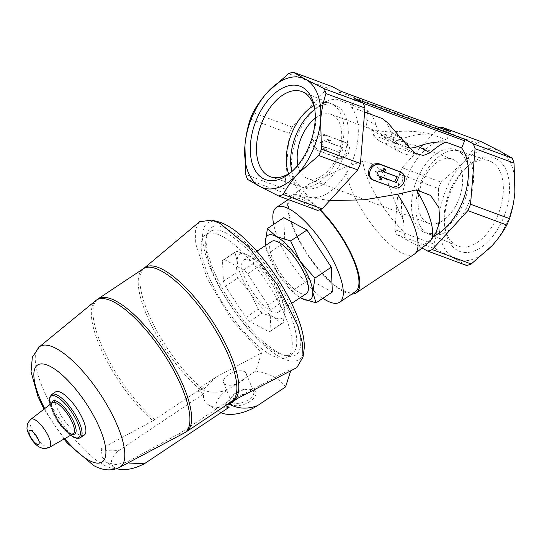 <?xml version="1.0" encoding="UTF-8"?>
<svg xmlns="http://www.w3.org/2000/svg" width="542" height="542" viewBox="0 0 542 542"><rect width="100%" height="100%" fill="white"/><g stroke="black" fill="none" stroke-linecap="round" stroke-linejoin="round"><path stroke-width="0.41" stroke-dasharray="2.71 2.03" d="M297.91 165.154A34.18 20.142 -69.7 0 0 307.619 178.548A34.18 20.142 -69.7 0 0 337.869 154.748A34.18 20.142 -69.7 0 0 332.795 115.087A34.18 20.142 -69.7 0 0 331.318 114.423A34.18 20.142 -69.7 0 0 315.234 118.285M372.916 135.033L377.666 131.564L379.061 132.187L393.777 146.15L416.771 154.653L419.217 150.1L415.633 145.703L414.074 145.012L395.911 143.535L372.916 135.033A34.18 27.534 -61.9 0 0 380.274 141.313L401.134 152.431A34.18 27.534 -61.9 0 1 393.777 146.15M427.035 222.572A34.18 20.142 110.3 0 1 421.961 182.911A34.18 20.142 110.3 0 1 452.211 159.111A34.18 20.142 110.3 0 1 453.688 159.775A34.18 20.142 110.3 0 1 458.762 199.436A34.18 20.142 110.3 0 1 428.512 223.236A34.18 20.142 110.3 0 1 427.035 222.572M496.479 158.996A49.796 29.343 -69.7 0 0 468.81 165.357A49.796 29.343 -69.7 0 0 445.178 229.28A49.796 29.343 -69.7 0 0 494.372 234.164A49.796 29.343 -69.7 0 0 496.479 158.996M499.832 151.096A58.394 34.403 110.3 0 1 514.9 192.017A58.394 34.403 110.3 0 1 492.129 245.662A58.394 34.403 110.3 0 1 454.291 258.378A58.394 34.403 110.3 0 1 439.223 217.457A58.394 34.403 110.3 0 1 461.994 163.82A58.394 34.403 110.3 0 1 499.832 151.096M440.036 127.898A65.514 38.604 110.3 0 0 437.699 128.766L402.096 167.749A65.514 38.604 110.3 0 0 399.393 174.124L394.867 229.666A65.514 38.604 110.3 0 0 396.656 234.537L406.405 239.727L402.781 230.546L403.505 220.601A51.273 30.21 110.3 0 1 411.459 167.952A51.273 30.21 110.3 0 1 446.723 139.965L449.731 132.871A1.423 0.84 110.3 0 1 450.903 131.916M367.639 112.316L367.517 112.343A34.18 27.534 -61.9 0 1 367.53 112.255L367.639 110.731A39.878 32.12 -61.9 0 1 376.026 124.931A28.489 22.94 -61.9 0 0 382.577 135.575L384.63 134.131L397.476 143.515L407.509 147.228M391.412 132.16L403.295 138.495A79.762 64.241 -61.9 0 1 431.195 134.22C418.038 131.096 404.779 130.412 391.412 132.16L371.663 130.263L366.467 125.27L365.945 119.558L367.632 112.384A39.878 32.12 -61.9 0 0 367.53 112.255M431.195 134.22L446.723 139.965M329.705 200.601L308.798 197.207L302.829 190.615L309.191 183.894L345.81 166.719L362.815 161.34C374.813 162.824 383.269 170.1 388.18 183.176C392.483 196.387 397.591 208.86 403.505 220.601M433.817 236.034A51.273 30.21 110.3 0 1 433.058 236.359L435.612 233.365M354.339 98.414A1.423 0.84 110.3 0 1 354.529 100.121L351.521 107.208L364.631 112.052M351.521 107.208A51.273 30.21 110.3 0 1 349.543 167.437A51.273 30.21 110.3 0 1 307.09 196.577A51.273 30.21 110.3 0 1 294.889 142.892A51.273 30.21 110.3 0 1 336.623 99.267L367.639 110.731M325.498 135.31L319.956 135.724L315.512 140.141L314.861 146.299L318.14 150.696L339.346 158.589L344.536 157.993L348.587 153.366L349.549 147.377L346.69 143.196L323.635 134.314L344.143 141.896A8.543 6.883 -61.9 0 1 344.834 142.207A8.543 6.883 -61.9 0 1 347.097 152.566A8.543 6.883 -61.9 0 1 337.476 157.6L316.968 150.019A8.543 6.883 -61.9 0 1 316.284 149.707A8.543 6.883 -61.9 0 1 314.021 139.348A8.543 6.883 -61.9 0 1 323.635 134.314M399.589 171.401L402.875 175.798L402.225 181.943L397.781 186.373L392.232 186.787L394.102 187.783M371.04 178.901L392.232 186.787M355.315 291.786A56.971 18.746 56.3 0 1 342.524 290.241A56.971 18.746 56.3 0 1 300.139 241.522A56.971 18.746 56.3 0 1 292.138 196.963A56.971 18.746 56.3 0 1 319.597 209.829M322.89 298.276A56.971 18.746 56.3 0 1 273.663 224.395M294.909 198.291L309.279 205.953C305.844 200.215 301.054 197.661 294.909 198.291L286.555 193.84A65.514 38.604 110.3 0 1 284.767 188.975L289.293 133.427A65.514 38.604 110.3 0 1 291.996 127.052L327.598 88.068A65.514 38.604 110.3 0 1 332.097 86.557M402.781 230.546A56.653 18.645 56.3 0 1 362.815 161.34M433.058 236.359L426.635 243.263L417.99 245.905L406.405 239.727M429.467 241.962A56.653 18.645 56.3 0 1 426.635 243.263M301.718 298.452L299.814 297.334L292.802 290.465L277.951 273.69L268.5 253.317L265.607 245.838L265.262 242.728M300.295 297.639A38.455 12.656 56.3 0 1 299.672 297.246A38.455 12.656 56.3 0 1 277.951 273.69A38.455 12.656 56.3 0 1 265.668 246.217A38.455 12.656 56.3 0 1 265.546 245.485M224.293 259.53L243.771 269.916A42.73 14.058 56.3 0 1 247.606 273.906L267.992 305.071A42.73 14.058 56.3 0 1 270.031 310.058L270.932 330.837A42.73 14.058 56.3 0 1 270.411 331.243A42.73 14.058 56.3 0 1 269.15 331.833L249.666 321.447A42.73 14.058 56.3 0 1 245.838 317.456L225.452 286.298A42.73 14.058 56.3 0 1 223.406 281.305L222.505 260.533A42.73 14.058 56.3 0 1 223.026 260.126A42.73 14.058 56.3 0 1 224.293 259.53L236.678 251.278L248.358 255.18A38.455 12.656 56.3 0 1 250.404 256.386A38.455 12.656 56.3 0 1 272.125 279.943A38.455 12.656 56.3 0 1 284.401 307.416A38.455 12.656 56.3 0 1 284.807 310.905A38.455 12.656 56.3 0 1 273.737 317.097A38.455 12.656 56.3 0 1 249.97 292.328A38.455 12.656 56.3 0 1 237.281 261.373A38.455 12.656 56.3 0 1 248.358 255.18L250.262 256.298L256.163 261.664A42.73 14.058 56.3 0 1 259.991 265.655L272.125 279.943L280.377 296.82A42.73 14.058 56.3 0 1 282.423 301.806L284.469 307.795L284.807 310.905L283.324 322.585A42.73 14.058 56.3 0 1 282.802 322.991A42.73 14.058 56.3 0 1 281.535 323.581L273.737 317.097L262.057 313.195A42.73 14.058 56.3 0 1 258.222 309.204L249.97 292.328L237.836 278.039A42.73 14.058 56.3 0 1 235.797 273.053L237.281 261.373L234.896 252.274A42.73 14.058 56.3 0 1 235.418 251.874A42.73 14.058 56.3 0 1 236.678 251.278M222.505 260.533L234.896 252.274M223.406 281.305L235.797 273.053M225.452 286.298L237.836 278.039M245.838 317.456L258.222 309.204M249.666 321.447L262.057 313.195M270.031 310.058L282.423 301.806M267.992 305.071L280.377 296.82M243.771 269.916L256.163 261.664M247.606 273.906L259.991 265.655M278.669 352.781A76.483 25.169 56.3 0 1 228.494 298.96A76.483 25.169 56.3 0 1 206.387 236.414A76.483 25.169 56.3 0 1 274.381 277.253A76.483 25.169 56.3 0 1 285.885 355.735A76.483 25.169 56.3 0 1 278.669 352.781M218.568 221.874A82.188 27.046 -123.7 0 0 230.926 306.21A82.188 27.046 -123.7 0 0 303.994 350.091M275.492 351.982A73.637 24.234 56.3 0 1 227.186 300.16A73.637 24.234 56.3 0 1 205.899 239.943A73.637 24.234 56.3 0 1 210.371 231.42A73.637 24.234 56.3 0 1 271.366 279.265A73.637 24.234 56.3 0 1 292.03 353.98A73.637 24.234 56.3 0 1 282.436 354.82A73.637 24.234 56.3 0 1 275.492 351.982M271.014 354.963A73.637 24.234 56.3 0 1 216.238 291.996A73.637 24.234 56.3 0 1 205.892 234.408A73.637 24.234 56.3 0 1 266.888 282.247A73.637 24.234 56.3 0 1 287.551 356.961A73.637 24.234 56.3 0 1 271.014 354.963M269.15 331.833L281.535 323.581M270.932 330.837L283.324 322.585M271.386 311.365A31.334 10.312 56.3 0 1 248.073 284.57A31.334 10.312 56.3 0 1 243.67 260.065A31.334 10.312 56.3 0 1 269.631 280.417A31.334 10.312 56.3 0 1 278.419 312.212A31.334 10.312 56.3 0 1 271.386 311.365M306.399 293.568A31.334 10.312 56.3 0 1 299.367 292.721A31.334 10.312 56.3 0 1 276.054 265.926A31.334 10.312 56.3 0 1 271.657 241.42M290.736 370.816L291.359 368.858L296.826 367.652M199.598 221.725L195.391 229.625L195.303 242.47L207.24 278.818L231.813 319.794L261.556 352.971L255.743 371.06C269.936 373.506 279.868 378.804 285.546 386.947M84.254 435.084A25.921 8.53 56.3 0 1 78.434 434.379A25.921 8.53 56.3 0 1 59.146 412.211A25.921 8.53 56.3 0 1 55.508 391.941M220.987 412.686A28.489 14.045 157.7 0 1 219.7 411.974L208.311 404.678A36.707 18.096 -22.3 0 1 203.819 393.743L118.522 450.808L118.068 450.219C112.099 451.405 106.51 450.924 101.279 448.776L152.993 420.721A79.66 26.212 56.3 0 1 102.919 353.106A79.66 26.212 56.3 0 1 95.758 300.593M118.278 450.734L118.068 450.219M116.828 468.613A24.214 11.938 157.7 0 1 114.613 467.543A24.214 11.938 157.7 0 1 118.522 450.808M208.311 404.678A36.707 18.096 -22.3 0 0 229.151 407.245M152.993 420.721L199.937 389.549L203.277 387.652L203.474 388.133L198.602 391.378A40 19.722 157.7 0 1 199.32 388.221L216.102 377.042L204.503 388.682L203.474 388.133M186.516 431.635A79.762 26.246 56.3 0 1 180.032 433.193L225.269 403.052L228.609 401.155L228.805 401.636L227.775 401.087L245.899 392.923L291.359 368.858M180.032 433.193L126.611 462.279L116.035 464.643L106.794 462.536L102.167 456.906L101.279 448.776M227.376 404.413A40 19.722 157.7 0 1 223.934 404.881L228.805 401.636M225.547 405.633L223.934 404.881M203.819 393.743L198.602 391.378M219.7 411.974A28.489 14.045 157.7 0 1 227.742 389.718C217.579 393.499 208.108 392.997 199.32 388.221M238.073 398.14L245.899 392.923M227.775 401.087A80.067 26.348 -123.7 0 0 228.609 401.155M203.277 387.652A80.067 26.348 -123.7 0 0 204.503 388.682M216.102 377.042L261.556 352.971M255.743 371.06L227.742 389.718M231.976 404.766A13.855 6.829 157.7 0 1 230.831 398.262A13.855 6.829 157.7 0 1 251.962 389.603A13.855 6.829 157.7 0 1 251.237 400.579A13.855 6.829 157.7 0 1 231.976 404.766M225.289 384.407A12.202 6.016 157.7 0 1 223.589 382.645A12.202 6.016 157.7 0 1 232.599 372.456A12.202 6.016 157.7 0 1 246.163 373.397A12.202 6.016 157.7 0 1 239.293 382.591A12.202 6.016 157.7 0 1 225.289 384.407M232.735 402.571A12.202 6.016 157.7 0 1 231.028 400.809A12.202 6.016 157.7 0 1 231.725 396.839A12.202 6.016 157.7 0 1 250.329 389.217A12.202 6.016 157.7 0 1 253.609 391.554A12.202 6.016 157.7 0 1 246.732 400.748A12.202 6.016 157.7 0 1 232.735 402.571M283.757 217.667L284.828 242.437L309.13 279.584L292.802 290.465M309.13 279.584L332.354 291.969M284.828 242.437L268.5 253.317M414.305 254.191A58.394 19.214 56.3 0 1 401.195 252.606A58.394 19.214 56.3 0 1 364.475 214.022A58.394 19.214 56.3 0 1 345.81 166.719M351.805 294.123A58.394 19.214 56.3 0 1 342.991 291.386A58.394 19.214 56.3 0 1 299.55 241.454A58.394 19.214 56.3 0 1 291.345 195.777A58.394 19.214 56.3 0 1 320.173 209.632M421.967 248.026L417.99 245.905M394.867 229.666L433.851 244.076C436.601 235.695 438.39 226.82 439.223 217.457L438.37 188.535L399.393 174.124M402.096 167.749L441.08 182.153A65.514 38.604 -69.7 0 0 438.37 188.535M441.08 182.153L461.994 163.82C467.963 157.18 472.861 150.303 476.682 143.176L437.699 128.766M481.181 141.665A65.514 38.604 -69.7 0 0 476.682 143.176M466.716 265.512L454.291 258.378L435.639 248.941L396.656 234.537M433.851 244.076A65.514 38.604 -69.7 0 0 435.639 248.941M336.623 99.267L339.631 92.181A1.423 0.84 110.3 0 1 340.864 91.239A1.423 0.84 110.3 0 1 340.932 91.266M317.632 210.404L309.279 205.953M284.767 188.975L245.783 174.565M289.293 133.427L250.309 119.016M291.996 127.052L253.012 112.641M327.598 88.068L288.615 73.665M286.555 193.84L247.579 179.429M325.667 147.18L324.448 150.059L320.302 142.167L329.109 139.064L330.783 139.958A51.273 30.21 -69.7 0 0 329.421 142.763L343.452 147.946A51.273 30.21 -69.7 0 0 341.23 153.183L325.667 147.18L341.23 153.183M320.302 142.167L321.792 142.959L330.783 139.958M329.109 139.064L327.89 141.943L329.421 142.763M327.89 141.943L343.452 147.946M341.921 147.133L339.698 152.363M324.448 150.059L326.121 150.947L321.792 142.959M327.199 147.993A51.273 30.21 -69.7 0 0 326.121 150.947M383.451 170.053A51.273 30.21 -69.7 0 0 384.061 168.359L375.43 171.557L379.393 179.348L381.067 180.242M375.43 171.557L376.92 172.349M379.393 179.348A51.273 30.21 -69.7 0 0 379.983 178.176M396.927 176.719A51.273 30.21 -69.7 0 0 397.008 176.496L398.539 177.315M382.977 171.313L397.008 176.496M384.061 168.359L385.728 169.246M416.771 154.653A34.18 27.534 -61.9 0 1 401.134 152.431M395.911 143.535A34.18 27.534 -61.9 0 1 380.274 141.313M397.476 143.515A28.489 22.94 118.1 0 1 390.924 132.871A39.878 32.12 118.1 0 0 382.537 118.671M409.691 148.034L407.103 142.438L394.793 140.087A28.489 22.94 -61.9 0 0 403.295 138.495M382.577 135.575L394.793 140.087M291.799 171.543A44.207 26.043 -69.7 0 0 304.143 187.952A44.207 26.043 -69.7 0 0 343.262 157.173A44.207 26.043 -69.7 0 0 336.704 105.88A44.207 26.043 -69.7 0 0 334.793 105.026A44.207 26.043 -69.7 0 0 314.746 109.457M288.608 173.752A44.207 26.043 -69.7 0 0 299.821 186.353A44.207 26.043 -69.7 0 0 300.383 186.55A44.207 26.043 -69.7 0 0 339.129 155.107A44.207 26.043 -69.7 0 0 332.388 104.288A44.207 26.043 -69.7 0 0 331.026 103.644A44.207 26.043 -69.7 0 0 330.478 103.427A44.207 26.043 -69.7 0 0 313.764 105.704M292.348 171.116A45.399 26.748 -69.7 0 0 293.622 170.053A45.399 26.748 -69.7 0 0 315.166 111.774A45.399 26.748 -69.7 0 0 314.882 110.134M491.438 161.801A45.399 26.748 -69.7 0 0 488.898 160.723A45.399 26.748 -69.7 0 0 466.208 167.607A45.399 26.748 -69.7 0 0 444.664 225.885A45.399 26.748 -69.7 0 0 457.428 245.872A45.399 26.748 -69.7 0 0 497.983 214.964A45.399 26.748 -69.7 0 0 491.438 161.801M461.919 152.166A44.207 26.043 -69.7 0 0 460.009 151.306A44.207 26.043 -69.7 0 0 459.447 151.11A44.207 26.043 -69.7 0 0 420.253 183.738A44.207 26.043 -69.7 0 0 428.803 234.015A44.207 26.043 -69.7 0 0 429.352 234.232A44.207 26.043 -69.7 0 0 468.478 203.453A44.207 26.043 -69.7 0 0 461.919 152.166M457.597 150.568A44.207 26.043 -69.7 0 0 455.687 149.707A44.207 26.043 -69.7 0 0 415.931 182.146A44.207 26.043 -69.7 0 0 425.036 232.633A44.207 26.043 -69.7 0 0 464.155 201.861A44.207 26.043 -69.7 0 0 457.597 150.568M365.945 119.558L376.026 124.931M49.552 447.272A16.829 5.535 56.3 0 1 45.887 446.743A16.829 5.535 56.3 0 1 33.455 432.523A16.829 5.535 56.3 0 1 30.901 419.271M69.058 433.254A18.733 6.165 56.3 0 1 55.223 417.421A18.733 6.165 56.3 0 1 52.378 402.672C52.398 403.173 50.684 402.333 52.845 410.104L58.814 421.622C62.825 427.353 66.598 431.215 70.121 433.193L73.143 433.844A18.733 6.165 56.3 0 1 69.058 433.254M72.445 434.237A19.783 6.511 56.3 0 1 70.413 433.431A19.783 6.511 56.3 0 1 57.337 419.352A19.783 6.511 56.3 0 1 51.741 403.16M70.69 435.24A24.864 8.184 56.3 0 1 50.142 404.4M80.412 437.645A25.921 8.53 56.3 0 1 74.586 436.94A25.921 8.53 56.3 0 1 55.304 414.772A25.921 8.53 56.3 0 1 51.666 394.501M64.722 438.634A58.245 19.166 56.3 0 1 44.708 408.6M119.511 467.421A72.425 23.834 56.3 0 1 103.922 465.056A72.425 23.834 56.3 0 1 50.589 404.136A72.425 23.834 56.3 0 1 39.241 346.941M154.7 419.691A79.762 26.246 56.3 0 1 104.037 350.898A79.762 26.246 56.3 0 1 98.068 298.886M199.937 389.549A79.762 26.246 56.3 0 1 149.274 320.756A79.762 26.246 56.3 0 1 143.305 268.751M231.752 401.5A79.762 26.246 56.3 0 1 225.269 403.052M184.056 433.112A79.66 26.212 56.3 0 1 178.325 434.223M201.82 388.424A79.877 26.287 56.3 0 1 151.631 320.728A79.877 26.287 56.3 0 1 144.321 267.992M232.843 400.856A79.877 26.287 56.3 0 1 227.152 401.927M337.476 157.6L339.346 158.589M344.143 141.896L346.006 142.892M316.968 150.019L318.838 151.008M371.724 179.206L373.587 180.201M390.924 132.871L400.999 138.244M339.631 92.181L449.731 132.871M354.529 100.121L363.269 103.353M452.211 159.111L414.074 145.012M377.666 131.557L331.318 114.423M428.512 223.236L307.619 178.548M307.09 196.577L308.791 197.207M288.263 199.544L292.138 196.963M265.668 246.217L265.6 245.838M223.026 260.126L235.418 251.874M284.401 307.416L284.469 307.795M282.436 354.82L285.885 355.735M205.899 239.943L206.387 236.414M287.551 356.961L292.03 353.98M205.892 234.408L210.371 231.42M270.411 331.243L282.802 322.991M278.419 312.212L291.616 303.418M243.67 260.065L256.867 251.271M50.108 404.42L50.772 406.71L58.15 421.351L70.656 435.26M44.01 409.135L63.956 439.067M114.613 467.543L106.794 462.543M223.589 382.645L231.028 400.809M246.163 373.397L253.609 391.554M231.725 396.839L230.831 398.262M250.329 389.217L251.962 389.603M291.345 195.777L309.191 183.894M344.834 142.207L346.69 143.196M316.284 149.707L318.14 150.703M371.663 130.263L415.104 153.42M384.63 134.131L407.11 142.438M334.793 105.026L330.478 103.427M304.143 187.952L299.821 186.353M331.026 103.644L302.409 91.788M300.383 186.55L270.932 176.936M315.166 111.774L314.651 108.38M293.622 170.053L291.02 172.302M444.664 225.885L445.178 229.28M466.208 167.607L468.81 165.357M428.803 234.015L457.428 245.872M459.447 151.11L488.898 160.723M460.009 151.306L455.687 149.707M429.352 234.232L425.036 232.633"/><path stroke-width="0.81" d="M315.234 118.285A34.18 20.142 -69.7 0 0 297.91 165.154M302.185 87.181A49.796 29.343 -69.7 0 0 250.878 140.256A49.796 29.343 -69.7 0 0 291.02 172.302A49.796 29.343 -69.7 0 0 314.651 108.38A49.796 29.343 -69.7 0 0 302.185 87.181M421.967 248.026L427.733 251.102A65.514 38.604 110.3 0 0 432.231 249.591L467.834 210.608A65.514 38.604 110.3 0 0 470.544 204.232L475.063 148.684A65.514 38.604 110.3 0 0 473.274 143.82L464.44 139.111L354.339 98.414L363.174 103.122L324.191 88.719A65.514 38.604 110.3 0 1 325.979 93.583C323.228 101.964 321.44 110.839 320.607 120.202A58.394 34.403 110.3 0 1 297.836 173.84A58.394 34.403 110.3 0 1 259.997 186.563A58.394 34.403 110.3 0 1 244.93 145.642A58.394 34.403 110.3 0 1 267.701 91.998A58.394 34.403 110.3 0 1 305.539 79.281A58.394 34.403 110.3 0 1 320.607 120.202L321.46 149.125A65.514 38.604 110.3 0 1 318.75 155.507L297.836 173.84C291.867 180.479 286.969 187.356 283.154 194.483A65.514 38.604 110.3 0 1 278.649 195.994L259.997 186.563L247.579 179.429A65.514 38.604 110.3 0 1 245.783 174.565L244.93 145.642C245.763 136.245 247.558 127.37 250.309 119.016A65.514 38.604 110.3 0 1 253.012 112.641C256.854 105.494 261.752 98.617 267.701 91.998L288.615 73.665A65.514 38.604 110.3 0 1 293.114 72.147L332.097 86.557L340.932 91.266L451.032 131.963A1.423 0.84 110.3 0 0 450.971 131.936A1.423 0.84 110.3 0 0 450.903 131.916M440.036 127.898A65.514 38.604 110.3 0 1 442.197 127.255L451.032 131.963M388.377 123.461L388.39 123.38A34.18 27.534 -61.9 0 0 388.377 123.461L400.999 138.244L415.104 153.42L423.363 155.446L430.084 152.776C436.324 147.228 441.655 143.691 446.093 142.167L461.621 147.905A51.273 30.21 110.3 0 1 464.663 195.676A51.273 30.21 110.3 0 1 433.817 236.034M416.358 189.883A56.653 18.645 56.3 0 1 430.802 240.492L435.612 233.365L439.738 222.051L438.966 207.796L430.592 195.438L416.358 189.883L397.455 194.253L364.38 199.795L329.705 200.601M364.631 112.052L382.537 118.671L388.282 123.319M372.903 179.89L371.04 178.901L368.181 174.727L369.143 168.745L373.194 164.111L378.391 163.508L401.453 172.39A8.543 6.883 -61.9 0 1 403.715 182.749A8.543 6.883 -61.9 0 1 394.102 187.783L373.587 180.201A8.543 6.883 -61.9 0 1 372.903 179.89A8.543 6.883 -61.9 0 1 370.64 169.531A8.543 6.883 -61.9 0 1 380.254 164.504L400.762 172.085A8.543 6.883 -61.9 0 1 401.453 172.39M319.597 209.829A56.971 18.746 56.3 0 1 352.51 257.857A56.971 18.746 56.3 0 1 355.315 291.786L339.644 302.226A56.971 18.746 56.3 0 1 326.853 300.681A56.971 18.746 56.3 0 1 322.89 298.276M273.663 224.395A56.971 18.746 56.3 0 1 276.467 207.403A56.971 18.746 56.3 0 1 323.655 244.422A56.971 18.746 56.3 0 1 339.644 302.226M430.802 240.492A56.653 18.645 56.3 0 1 429.467 241.962L414.779 253.846A58.394 19.214 56.3 0 1 414.305 254.191L356.108 292.971A58.394 19.214 56.3 0 1 351.805 294.123M265.546 245.485A38.455 12.656 56.3 0 1 265.262 242.728L267.43 228.548L276.339 236.536L290.654 240.926L300.105 261.305L314.956 278.08L312.795 292.26L316.027 302.842L301.718 298.452A38.455 12.656 56.3 0 1 300.295 297.639M265.262 242.728A38.455 12.656 56.3 0 1 276.339 236.536A38.455 12.656 56.3 0 1 300.105 261.305A38.455 12.656 56.3 0 1 312.795 292.26A38.455 12.656 56.3 0 1 301.718 298.452M296.826 367.652L303.046 356.961L303.994 350.091A82.188 27.046 -123.7 0 0 280.241 282.883A82.188 27.046 -123.7 0 0 226.319 225.045A82.188 27.046 -123.7 0 0 218.568 221.874L211.854 220.099L199.598 221.725L144.321 267.992A79.877 26.287 56.3 0 1 211.245 319.319A79.877 26.287 56.3 0 1 232.843 400.856L231.752 401.5A79.762 26.246 56.3 0 0 209.375 320.566A79.762 26.246 56.3 0 0 143.305 268.751L98.068 298.886A79.762 26.246 56.3 0 1 164.138 350.708A79.762 26.246 56.3 0 1 186.516 431.635L231.752 401.5M256.867 251.271L271.657 241.42A31.334 10.312 56.3 0 1 297.612 261.779A31.334 10.312 56.3 0 1 306.399 293.568L291.616 303.418M303.046 356.961L302.497 343.377L297.788 325.938L277.68 285.221L248.9 247.233L220.133 223.487L211.854 220.099M227.376 404.413A40 19.722 157.7 0 0 229.124 404.108C237.985 408.898 247.464 409.393 257.538 405.606L285.546 386.947L290.736 370.816M51.666 394.501L55.508 391.941A25.921 8.53 56.3 0 1 76.978 408.783A25.921 8.53 56.3 0 1 84.254 435.084L80.412 437.645A25.921 8.53 56.3 0 0 73.136 411.344A25.921 8.53 56.3 0 0 51.666 394.501L49.83 397.09L49.539 401.249L50.108 404.42M143.467 464.101L143.393 463.722L143.467 464.101A24.214 11.938 157.7 0 1 116.828 468.613M225.547 405.633L229.151 407.245L143.61 464.243M143.393 463.722L129.064 463.031M257.538 405.606A28.489 14.045 157.7 0 1 220.987 412.686M229.124 404.108L238.073 398.14M316.027 302.842L332.354 291.969L331.284 267.199L306.982 230.052L290.654 240.926M306.982 230.052L283.757 217.667L267.43 228.548M331.284 267.199L314.956 278.08M397.455 194.253A58.394 19.214 56.3 0 1 414.779 253.846M320.173 209.632A58.394 19.214 56.3 0 1 353.425 258.649A58.394 19.214 56.3 0 1 356.108 292.971M464.44 139.111A1.423 0.84 110.3 0 1 464.629 140.818L461.621 147.905M442.197 127.255L481.181 141.665L499.832 151.096L512.251 158.23L473.274 143.82M324.191 88.719L305.539 79.281L293.114 72.147M475.063 148.684L514.046 163.095A65.514 38.604 -69.7 0 0 512.251 158.23M514.046 163.095L514.9 192.017C514.067 201.414 512.271 210.289 509.521 218.643L470.544 204.232M467.834 210.608L506.817 225.018A65.514 38.604 -69.7 0 0 509.521 218.643M506.817 225.018C502.976 232.166 498.078 239.042 492.129 245.662L471.215 263.995L432.231 249.591M427.733 251.102L466.716 265.512A65.514 38.604 -69.7 0 0 471.215 263.995M363.174 103.122A65.514 38.604 110.3 0 1 364.962 107.993L360.437 163.535A65.514 38.604 110.3 0 1 357.734 169.91L322.131 208.894A65.514 38.604 110.3 0 1 317.632 210.404L278.649 195.994M364.962 107.993L325.979 93.583M360.437 163.535L321.46 149.125M357.734 169.91L318.75 155.507M322.131 208.894L283.154 194.483M381.067 180.242L376.92 172.349L385.728 169.246L384.508 172.126L398.539 177.315L396.317 182.546L382.286 177.363L381.067 180.242M379.983 178.176A51.273 30.21 -69.7 0 0 380.755 176.543L382.286 177.363M380.755 176.543L396.317 182.546M394.786 181.733A51.273 30.21 -69.7 0 0 396.927 176.719M383.451 170.053A51.273 30.21 -69.7 0 1 382.977 171.313L384.508 172.126M407.509 147.228L409.691 148.034A28.489 22.94 118.1 0 0 418.2 146.442L430.084 152.776M446.093 142.167A79.762 64.241 118.1 0 0 418.2 146.442M314.746 109.457A44.207 26.043 -69.7 0 0 291.799 171.543M313.764 105.704A44.207 26.043 -69.7 0 0 288.608 173.752M314.882 110.134A45.399 26.748 -69.7 0 0 303.798 92.445A45.399 26.748 -69.7 0 0 302.409 91.788A45.399 26.748 -69.7 0 0 261.007 124.877A45.399 26.748 -69.7 0 0 270.932 176.936A45.399 26.748 -69.7 0 0 292.348 171.116M36.802 444.061A8.299 2.73 56.3 0 1 28.936 432.028A8.299 2.73 56.3 0 1 36.456 436.039A8.299 2.73 56.3 0 1 36.802 444.061M30.901 419.271A16.829 5.535 56.3 0 1 44.939 430.124A16.829 5.535 56.3 0 1 49.552 447.272L73.143 433.844A18.733 6.165 56.3 0 0 68.007 414.759A18.733 6.165 56.3 0 0 52.378 402.672L30.901 419.271C25.908 424.759 27.662 425.362 27.1 427.218C26.49 428.986 27.947 432.997 31.456 439.25C35.718 445.253 38.895 446.865 39.498 447.123C42.12 447.99 43.238 449.792 49.552 447.272M51.741 403.16A19.783 6.511 56.3 0 1 69.301 413.898A19.783 6.511 56.3 0 1 72.445 434.237M50.142 404.4A24.864 8.184 56.3 0 1 59.417 398.492A24.864 8.184 56.3 0 1 78.698 425.633A24.864 8.184 56.3 0 1 73.156 436.811A24.864 8.184 56.3 0 1 70.69 435.24M44.708 408.6A58.245 19.166 56.3 0 1 46.158 364.664A58.245 19.166 56.3 0 1 98.752 426.046A58.245 19.166 56.3 0 1 89.098 460.402A58.245 19.166 56.3 0 1 64.722 438.634M44.01 409.135L37.954 396.48L31.043 371.826L32.324 357.205L39.241 346.941A72.425 23.834 56.3 0 1 99.864 393.533A72.425 23.834 56.3 0 1 119.511 467.421L184.056 433.112A79.66 26.212 56.3 0 0 162.437 351.839A79.66 26.212 56.3 0 0 95.758 300.593L98.068 298.886M378.391 163.508L380.254 164.504M398.898 171.089L400.762 172.085M363.269 103.353L464.629 140.818M276.467 207.403L288.263 199.544M70.656 435.26L73.448 437.048C76.259 438.573 78.583 438.769 80.412 437.645M63.956 439.067L67.648 443.431L93.59 465.51C102.98 470.619 111.625 471.255 119.511 467.421M186.516 431.635L184.056 433.112M39.241 346.941L95.758 300.593M144.321 267.992L143.305 268.751M232.843 400.856L296.833 367.652M340.898 91.252L450.971 131.936"/></g></svg>
